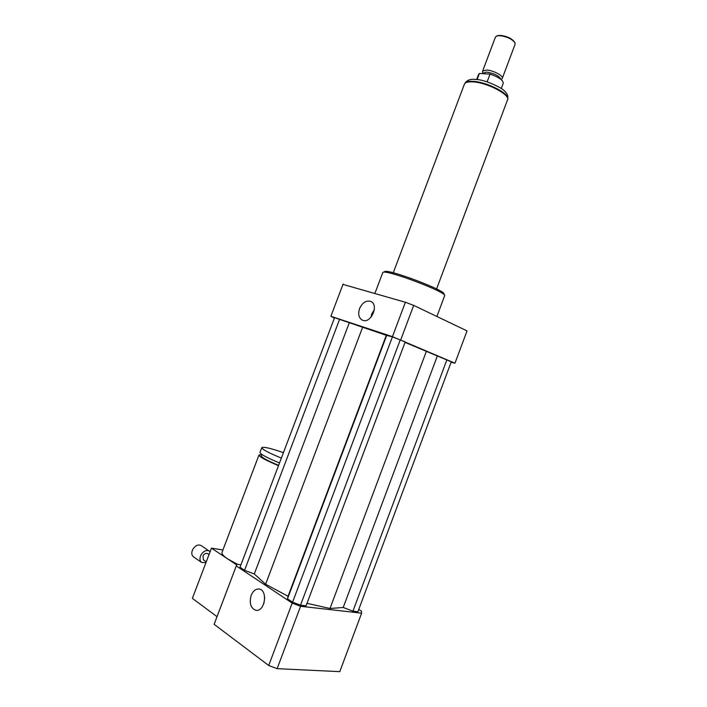 <?xml version="1.0" encoding="UTF-8"?>
<svg xmlns="http://www.w3.org/2000/svg" width="707" height="707" viewBox="0 0 707 707"><rect width="100%" height="100%" fill="white"/><g stroke="black" fill="none" stroke-linecap="round" stroke-linejoin="round"><path stroke-width="1.06" d="M264.71 597.565L263.958 603.292M251.179 595.347C253.062 590.902 255.678 588.798 259.036 589.019C268.156 589.832 264.992 612.076 255.943 610.327C250.702 608.276 249.111 603.283 251.179 595.347M374.33 309.684L371.705 314.014L370.91 317.337M359.554 308.597C362.373 302.614 366.085 300.219 370.698 301.412C379.438 304.673 370.848 324.283 362.47 320.2C358.803 318.079 357.83 314.208 359.554 308.597M261.837 454.601L258.965 455.069C259.584 456.969 266.097 460.496 278.505 465.648M237.508 564.292L227.734 558.945C223.642 556.188 221.715 554.032 221.963 552.494L222.122 552.096M261.404 455.741L261.334 455.935C261.864 457.623 267.626 460.761 278.62 465.365M260.035 452.25L259.955 452.462C260.591 454.318 267.113 457.827 279.521 462.97M283.436 452.63C270.162 448.105 262.933 446.471 261.758 447.717C262.412 449.511 268.952 452.975 281.368 458.101M222.935 549.958L211.464 548.146L192.375 598.369L217.04 616.69M236.668 564.875L211.464 548.146M240.954 564.796L237.128 564.23L236.279 565.918L292.185 603.115L300.581 606.279L361.622 613.172L361.418 611.087L358.767 609.425M307.006 603.327L330.001 608.488L343.213 607.49L352.934 611.157L357.91 611.723L451.278 361.807L405.04 342.391M300.519 605.174L306.078 605.811L405.208 341.941L392.429 336.85L386.305 335.295L334.561 317.682L240.009 567.279L244.569 570.302L254.299 573.969L265.611 584.221L288.049 596.266L287.502 598.811L292.592 602.187L300.519 605.174L400.268 339.811M214.698 622.885L214.15 624.325L268.713 665.499L277.126 668.672L339.784 671.65L361.622 613.172M236.279 565.918L214.15 624.325M292.185 603.115L268.713 665.499M300.581 606.279L277.126 668.672M382.708 272.725L383.15 272.292C387.259 269.721 446.188 291.991 444.703 295.553L436.882 316.48M384.581 271.656L384.838 271.541C388.859 269.049 445.304 290.374 443.916 293.865L444.509 295.137M451.119 362.223L454.972 363.195L392.447 336.665L330.885 316.285L334.384 318.132M454.972 363.195L467.035 330.894L413.683 305.389L405.394 302.251L342.975 284.4M400.745 339.802L413.683 305.389M392.447 336.665L405.394 302.251M330.885 316.285L343.116 284.028L330.876 316.294M339.581 319.343L244.569 570.302M349.205 322.984L254.299 573.969M362.718 327.014L265.611 584.221M437.226 356.266L343.213 607.49M426.445 351.105L330.001 608.488M446.851 359.898L352.934 611.157M386.305 335.295L288.049 596.266M386.835 334.994L287.502 598.811M392.429 336.85L292.592 602.187M477.084 79.591L479.399 73.448L478.559 74.456M501.281 88.499L503.19 83.417C503.393 80.315 499.009 77.204 490.039 74.102L487.123 81.862M479.399 73.448L490.039 74.102M514.776 42.411L514.669 42.199C511.956 38.496 507.105 36.207 500.123 35.35L497.268 35.774M502.324 78.247L515.067 44.347L515.049 42.95C512.16 39 506.99 36.561 499.531 35.642L496.685 36.004L495.377 37.224M501.113 79.529L502.235 78.504C504.003 76.091 493.256 70.249 486.584 70.037L482.625 71.098L482.563 72.061M500.83 79.299C499.054 75.79 494.29 73.387 486.531 72.079L482.863 73.245M436.581 288.951L507.423 100.155C511.267 95.259 487.432 82.516 472.903 81.888C468.255 81.614 465.445 82.295 464.49 83.93L464.296 84.442M210.112 551.699L201.186 545.548C198.031 544.178 195.185 545.539 192.649 549.657C191.297 552.821 191.562 555.207 193.444 556.824L201.61 562.454L205.976 562.578M209.396 551.045C206.241 549.675 203.386 551.062 200.832 555.225C199.462 558.424 199.719 560.837 201.61 562.454M209.025 554.571L207.655 553.643C205.931 552.892 204.376 553.652 202.98 555.923L203.413 559.873L206.267 561.826M464.923 83.346C465.904 81.756 468.679 81.093 473.248 81.358C486.982 81.959 509.765 93.678 507.67 98.909M221.963 552.494L258.965 455.069M261.334 455.935L261.89 454.46M259.955 452.462L261.758 447.717M236.288 565.883L214.159 624.272M374.922 293.334L382.796 272.487M384.838 271.541L383.15 272.292M478.674 74.155L476.642 79.538M464.914 83.355C466.947 80.147 470.464 78.839 475.458 79.44C485.479 79.387 503.508 88.826 504.506 91.035C507.175 93.342 508.236 95.966 507.67 98.918M497.454 35.695L496.685 36.004M495.483 36.95L482.625 71.098M482.801 73.395L482.501 71.699M482.943 73.024L482.713 73.652M464.49 83.93L393.26 272.787"/></g></svg>

